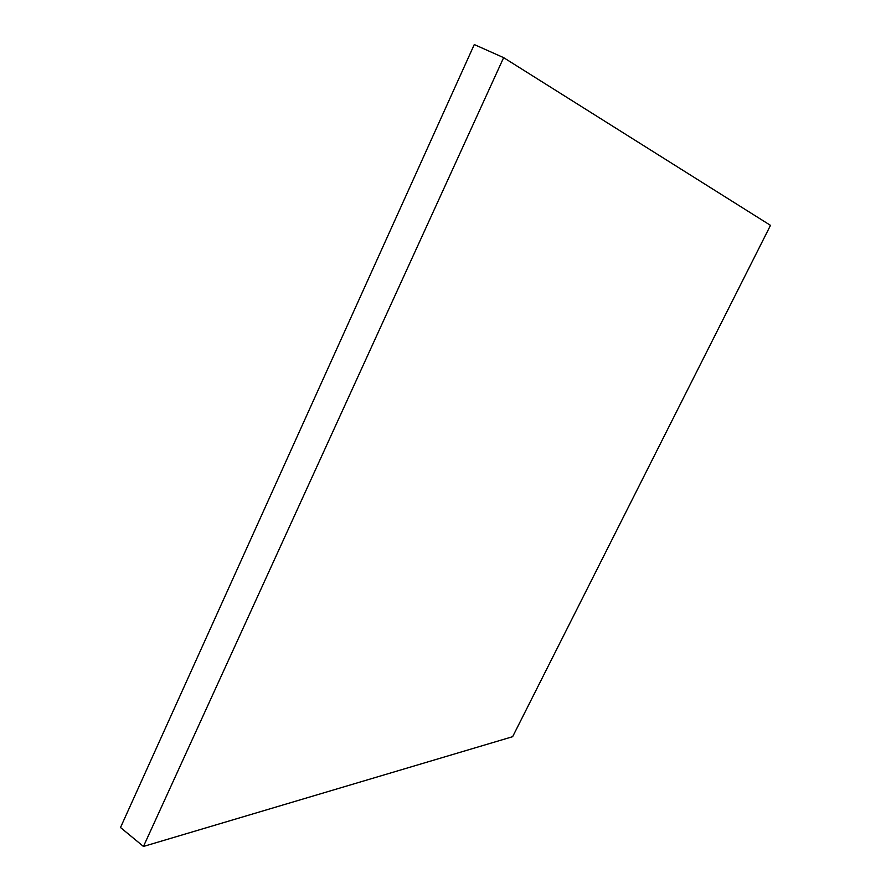 <?xml version="1.0" encoding="UTF-8"?>
<svg xmlns="http://www.w3.org/2000/svg" width="891" height="891" viewBox="0 0 891 891"><rect width="100%" height="100%" fill="white"/><g stroke="black" fill="none" stroke-linecap="round" stroke-linejoin="round"><path stroke-width="1.34" d="M143.451 846.45L120.508 827.516L474.279 44.55L503.638 57.648L143.451 846.45L512.637 736.69L770.492 225.356L503.638 57.648L474.279 44.55L120.508 827.516L143.451 846.45L503.638 57.648L770.492 225.356L512.637 736.69L143.451 846.45"/></g></svg>

